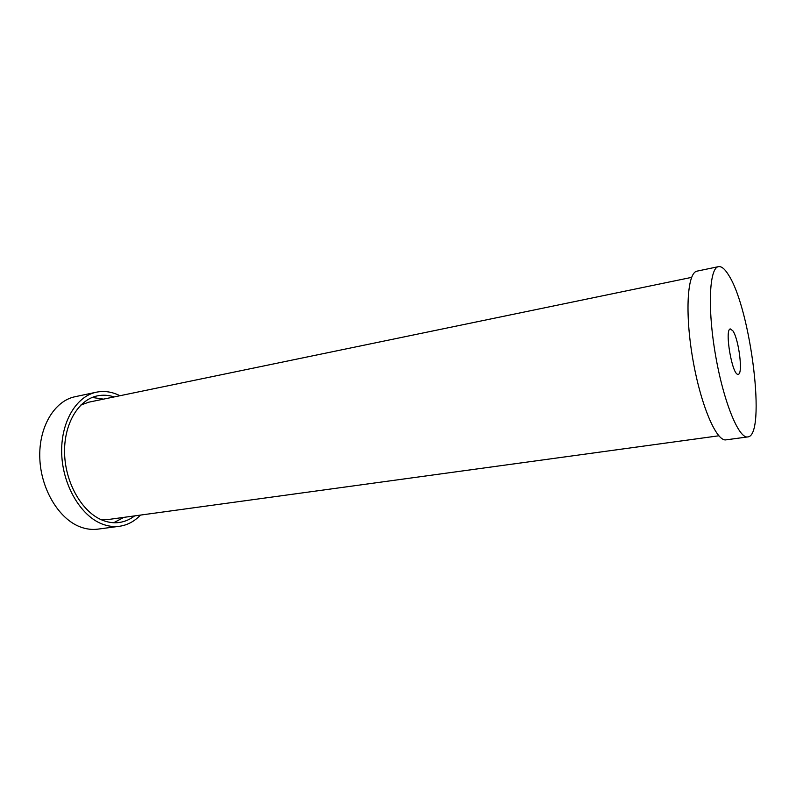 <?xml version="1.0" encoding="UTF-8"?>
<svg xmlns="http://www.w3.org/2000/svg" width="796" height="796" viewBox="0 0 796 796"><rect width="100%" height="100%" fill="white"/><g stroke="black" fill="none" stroke-linecap="round" stroke-linejoin="round"><path stroke-width="1.19" d="M732.887 330.847C738.937 339.335 743.265 374.856 738.121 374.269C732.3 376.01 724.26 329.216 730.33 328.927L732.887 330.847M718.47 266.65L697.097 271.128C687.336 272.391 684.729 312.44 692.739 358.727C700.639 405.035 716.47 441.909 726.091 439.84L747.742 436.924C766.508 436.069 751.056 310.022 728.847 275.456C725.027 269.078 721.574 266.143 718.47 266.65C709.336 267.784 707.375 308.072 715.465 354.817C723.445 401.582 738.748 438.914 747.742 436.924M100.445 519.34L108.893 519.42L718.818 435.79M691.595 277.376L88.744 402.189L80.814 405.074M119.937 395.731C112.156 391.791 104.316 390.617 96.416 392.189L75.083 396.716C54.506 400.826 38.626 426.925 39.8 458.098C40.825 489.251 58.964 519.141 80.456 526.992C86.336 529.171 92.127 529.887 97.848 529.141L119.46 526.275C127.44 525.131 134.434 521.4 140.454 515.092M96.416 392.189C76.068 396.249 60.436 422.596 61.72 454.168C62.854 485.709 80.943 516.037 102.246 524.047C108.077 526.275 113.818 527.022 119.46 526.275M114.156 396.925C108.554 395.085 102.983 394.726 97.45 395.851C78.197 399.652 63.441 424.517 64.615 454.277C65.65 484.028 82.645 512.694 102.774 520.345C108.336 522.494 113.818 523.211 119.211 522.484C124.803 521.698 129.937 519.499 134.604 515.898M113.728 522.733L123.828 517.37M103.51 399.134L92.197 397.453M100.714 519.47L103.639 519.659M83.709 403.721L81.023 404.865"/></g></svg>
